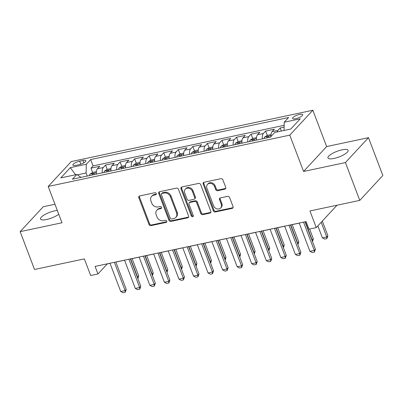 <?xml version="1.0" encoding="UTF-8"?>
<svg xmlns="http://www.w3.org/2000/svg" width="403" height="403" viewBox="0 0 403 403"><rect width="100%" height="100%" fill="white"/><g stroke="black" fill="none" stroke-linecap="round" stroke-linejoin="round"><path stroke-width="0.6" d="M156.263 193.541A1.159 0.972 -137.2 0 0 154.868 192.715L139.69 195.934A1.652 1.385 -137.2 0 0 139.04 196.296A1.652 1.385 -137.2 0 0 138.823 197.722L148.979 224.456A1.652 1.385 -137.2 0 0 150.974 225.635L166.152 222.411A1.159 0.972 -137.2 0 0 165.361 220.33L163.396 220.748A5.289 4.438 -137.2 0 1 157.019 216.97L156.173 214.744A5.289 4.438 -137.2 0 1 156.863 210.175A5.289 4.438 -137.2 0 1 158.938 209.021L160.903 208.603A1.159 0.972 -137.2 0 0 160.112 206.522L158.147 206.941A5.289 4.438 -137.2 0 1 151.775 203.157L150.929 200.931A5.289 4.438 -137.2 0 1 151.619 196.367A5.289 4.438 -137.2 0 1 153.694 195.208L155.659 194.79A1.159 0.972 -137.2 0 0 156.263 193.541M342.021 149.83A10.78 2.987 -20.8 0 0 327.951 157.966A10.78 2.987 -20.8 0 0 334.037 158.444A10.78 2.987 -20.8 0 0 348.106 150.309A10.78 2.987 -20.8 0 0 342.021 149.83M57.322 210.472A10.78 2.987 -20.8 0 0 54.596 210.88A10.78 2.987 -20.8 0 0 40.527 219.01A10.78 2.987 -20.8 0 0 46.612 219.489A10.78 2.987 -20.8 0 0 58.752 214.245M299.651 114.407A5.39 1.496 -20.8 0 0 292.613 118.472A5.39 1.496 -20.8 0 0 295.661 118.714A5.39 1.496 -20.8 0 0 302.693 114.643A5.39 1.496 -20.8 0 0 299.651 114.407M224.879 189.158A1.652 1.385 -137.2 0 0 225.524 188.795A1.652 1.385 -137.2 0 0 225.74 187.37L222.894 179.869A1.652 1.385 -137.2 0 0 220.899 178.69L204.044 182.267A1.652 1.385 -137.2 0 0 203.394 182.63A1.652 1.385 -137.2 0 0 203.177 184.055L213.333 210.784A1.652 1.385 -137.2 0 0 215.323 211.968L232.183 208.386A1.652 1.385 -137.2 0 0 232.828 208.024A1.652 1.385 -137.2 0 0 233.045 206.598L229.604 197.541A1.652 1.385 -137.2 0 0 227.614 196.357L220.401 197.893A1.652 1.385 -137.2 0 0 219.751 198.251A1.652 1.385 -137.2 0 0 219.534 199.681L221.242 204.17A4.423 3.708 -137.2 0 1 220.663 207.988A4.423 3.708 -137.2 0 1 216.839 208.835A4.423 3.708 -137.2 0 1 213.6 205.792L206.915 188.196A4.423 3.708 -137.2 0 1 207.49 184.383A4.423 3.708 -137.2 0 1 211.318 183.531A4.423 3.708 -137.2 0 1 214.557 186.574L215.67 189.506A1.652 1.385 -137.2 0 0 217.66 190.69L224.879 189.158L225.499 188.483A1.652 1.385 -137.2 0 0 225.771 188.397M54.959 204.261L43.222 206.754L20.15 231.649L34.517 269.471L84.363 258.887L90.685 275.526L97.959 273.98L95.088 266.418L306.109 221.6L308.98 229.161L316.259 227.614L337.004 205.228M345.411 162.57L368.483 137.67L326.642 146.556L303.575 171.456L345.411 162.57L359.778 200.387L309.937 210.976L316.259 227.614M303.575 171.456L289.782 135.146L48.199 186.458L71.271 161.558L312.849 110.251L289.782 135.146M20.15 231.649L61.991 222.763L48.199 186.458M178.469 189.304A1.652 1.385 -137.2 0 0 176.474 188.125L159.618 191.702A1.652 1.385 -137.2 0 0 158.968 192.065A1.652 1.385 -137.2 0 0 158.752 193.49L168.907 220.219A1.652 1.385 -137.2 0 0 170.897 221.403L187.758 217.822A1.652 1.385 -137.2 0 0 188.403 217.459A1.652 1.385 -137.2 0 0 188.619 216.033L178.469 189.304M181.829 186.987L198.689 183.405A1.652 1.385 -137.2 0 1 200.679 184.589L210.834 211.318A1.652 1.385 -137.2 0 1 210.618 212.744A1.652 1.385 -137.2 0 1 209.968 213.106L202.754 214.638A1.652 1.385 -137.2 0 1 200.759 213.454L196.644 202.613A1.652 1.385 -137.2 0 0 194.654 201.435L189.868 202.452A1.652 1.385 -137.2 0 0 189.219 202.81A1.652 1.385 -137.2 0 0 189.002 204.24L193.289 215.524A1.159 0.972 -137.2 0 1 191.289 215.948L180.967 188.775A1.652 1.385 -137.2 0 1 181.184 187.345A1.652 1.385 -137.2 0 1 181.829 186.987M368.483 137.67L382.85 175.491L359.778 200.387M284.115 127.136L280.181 127.973L281.349 131.046M277.118 131.942A6.735 3.159 -102 0 1 277.909 130.431L272.085 131.665L274.362 129.212L265.627 131.066L267.275 135.398M262.343 138.869A6.735 3.159 -102 0 1 263.355 133.519L257.532 134.758L259.809 132.3L251.074 134.154L252.721 138.491M247.79 141.957A6.735 3.159 -102 0 1 248.802 136.612L242.979 137.846L245.256 135.393L236.521 137.247L238.168 141.584M233.236 145.05A6.735 3.159 -102 0 1 234.249 139.7L228.425 140.939L230.702 138.481L221.967 140.335L223.615 144.672M218.683 148.138A6.735 3.159 -102 0 1 219.695 142.793L213.872 144.027L216.149 141.574L207.414 143.428L209.061 147.765M204.13 151.231A6.735 3.159 -102 0 1 205.142 145.886L199.319 147.12L201.596 144.662L192.866 146.521L194.508 150.853M189.576 154.319A6.735 3.159 -102 0 1 190.589 148.974L184.765 150.213L187.042 147.755L178.312 149.609L179.96 153.946M175.023 157.412A6.735 3.159 -102 0 1 176.035 152.067L170.212 153.301L172.489 150.848L163.759 152.702L165.406 157.039M160.47 160.505A6.735 3.159 -102 0 1 161.482 155.155L155.659 156.394L157.936 153.936L149.206 155.79L150.853 160.127M145.916 163.593A6.735 3.159 -102 0 1 146.929 158.248L141.105 159.482L143.382 157.029L134.652 158.883L136.3 163.22M131.363 166.686A6.735 3.159 -102 0 1 132.375 161.341L126.552 162.575L128.829 160.117L120.099 161.976L121.746 166.308M116.81 169.774A6.735 3.159 -102 0 1 117.822 164.429L111.999 165.668L114.276 163.21L105.546 165.064L103.269 167.522A6.735 3.159 78 0 0 102.256 172.867M107.193 169.401L105.546 165.064M75.824 165.346L79.023 164.666A5.224 1.446 -20.8 0 0 85.839 160.726A5.224 1.446 -20.8 0 0 82.892 160.495L79.688 161.175A5.224 1.446 -20.8 0 0 72.872 165.114A5.224 1.446 -20.8 0 0 75.824 165.346M284.039 130.476L284.226 122.22L288.588 117.51L90.665 159.548L86.302 164.258L86.106 173.003L87.265 176.051M284.226 122.22L300.235 118.82L290.754 129.051L274.745 132.451L270.383 137.161L72.459 179.194L76.822 174.484L60.818 177.884L70.293 167.658L86.302 164.258M284.155 125.318L93.078 165.9L90.992 168.157L99.722 166.303L97.445 168.756A6.735 3.159 78 0 0 96.438 174.101M117.822 164.429L120.099 161.976M132.375 161.341L134.652 158.883M146.929 158.248L149.206 155.79M161.482 155.155L163.759 152.702M176.035 152.067L178.312 149.609M190.589 148.974L192.866 146.521M205.142 145.886L207.414 143.428M219.695 142.793L221.967 140.335M234.249 139.7L236.521 137.247M248.802 136.612L251.074 134.154M263.355 133.519L265.627 131.066M277.909 130.431L280.181 127.973M86.106 173.003L77.356 174.857M326.642 146.556L312.849 110.251M97.959 273.98L107.314 263.889L110.024 263.31M115.852 262.071L124.577 260.222M130.406 258.983L139.131 257.129M144.959 255.89L153.684 254.036M159.512 252.802L168.237 250.948M174.066 249.709L182.791 247.855M188.619 246.616L197.344 244.767M203.172 243.528L211.897 241.674M217.726 240.435L226.451 238.586M232.279 237.347L241.004 235.493M246.832 234.254L255.557 232.4M261.386 231.166L270.111 229.312M275.939 228.073L284.664 226.219M290.492 224.98L299.217 223.131M305.046 221.892L306.129 221.66M92.64 172.494L90.992 168.157M93.078 165.9L90.665 159.548M80.968 177.391L76.822 174.484M111.999 165.668A6.735 3.159 78 0 0 110.986 171.013M126.552 162.575A6.735 3.159 78 0 0 125.54 167.92M141.105 159.482A6.735 3.159 78 0 0 140.093 164.832M155.659 156.394A6.735 3.159 78 0 0 154.646 161.739M170.212 153.301A6.735 3.159 78 0 0 169.2 158.651M184.765 150.213A6.735 3.159 78 0 0 183.753 155.558M199.319 147.12A6.735 3.159 78 0 0 198.306 152.465M213.872 144.027A6.735 3.159 78 0 0 212.86 149.377M228.425 140.939A6.735 3.159 78 0 0 227.413 146.284M242.979 137.846A6.735 3.159 78 0 0 241.966 143.196M257.532 134.758A6.735 3.159 78 0 0 256.52 140.103M272.085 131.665A6.735 3.159 78 0 0 271.023 136.466M75.603 174.746L70.293 167.658M156.324 194.11A1.159 0.972 -137.2 0 1 156.283 194.12L154.319 194.538A5.289 4.438 -137.2 0 0 152.243 195.692L151.619 196.367M156.863 210.175L157.487 209.5A5.289 4.438 -137.2 0 1 159.563 208.346L161.527 207.928A1.159 0.972 -137.2 0 0 161.568 207.918M139.423 196.024A1.652 1.385 -137.2 0 0 139.448 197.052L149.604 223.781A1.652 1.385 -137.2 0 0 151.593 224.96L166.771 221.741A1.159 0.972 -137.2 0 0 166.817 221.731M159.351 191.793A1.652 1.385 -137.2 0 0 159.376 192.82L169.532 219.549A1.652 1.385 -137.2 0 0 171.522 220.728L188.377 217.152A1.652 1.385 -137.2 0 0 188.649 217.061M161.981 193.45A1.159 0.972 -137.2 0 0 161.371 194.699L170.288 218.164A1.159 0.972 -137.2 0 0 171.683 218.99L173.753 218.552A5.289 4.438 -137.2 0 0 175.829 217.393A5.289 4.438 -137.2 0 0 176.519 212.829L170.429 196.79A5.289 4.438 -137.2 0 0 164.051 193.007L161.981 193.45L162.6 192.775A1.159 0.972 -137.2 0 0 162.147 193.027L161.522 193.702M175.829 217.393L176.454 216.723A5.289 4.438 -137.2 0 0 177.144 212.154L176.519 212.829M162.6 192.775L164.676 192.337A5.289 4.438 -137.2 0 1 171.048 196.115L177.144 212.154M189.219 202.81L189.843 202.14A1.652 1.385 -137.2 0 1 190.488 201.777L195.274 200.759A1.652 1.385 -137.2 0 1 197.269 201.943L201.384 212.784A1.652 1.385 -137.2 0 0 203.379 213.963L210.593 212.431A1.652 1.385 -137.2 0 0 210.86 212.346M181.562 187.073A1.652 1.385 -137.2 0 0 181.592 188.1L191.914 215.278A1.159 0.972 -137.2 0 0 193.349 216.094M192.372 191.365A4.423 3.708 -137.2 0 0 189.133 188.327A4.423 3.708 -137.2 0 0 185.304 189.173A4.423 3.708 -137.2 0 0 184.73 192.992L187.083 199.188A1.652 1.385 -137.2 0 0 189.078 200.372L193.863 199.354A1.652 1.385 -137.2 0 0 194.513 198.991A1.652 1.385 -137.2 0 0 194.725 197.566L192.372 191.365L192.997 190.695A4.423 3.708 -137.2 0 0 189.758 187.652A4.423 3.708 -137.2 0 0 185.929 188.498L185.304 189.173M194.513 198.991L195.133 198.321A1.652 1.385 -137.2 0 0 195.349 196.896L194.725 197.566M192.997 190.695L195.349 196.896M207.49 184.383L208.114 183.708A4.423 3.708 -137.2 0 1 211.943 182.861A4.423 3.708 -137.2 0 1 215.182 185.904L216.295 188.836A1.652 1.385 -137.2 0 0 218.285 190.014L225.499 188.483M220.663 207.988L221.287 207.318A4.423 3.708 -137.2 0 0 221.862 203.5L221.242 204.17M220.129 197.979A1.652 1.385 -137.2 0 0 220.159 199.006L221.862 203.5M203.777 182.358A1.652 1.385 -137.2 0 0 203.802 183.385L213.958 210.114A1.652 1.385 -137.2 0 0 215.948 211.293L232.803 207.716A1.652 1.385 -137.2 0 0 233.075 207.626M96.403 171.653L92.735 172.434L90.03 174.091A4.463 2.091 78 0 0 89.421 175.592M93.934 174.635A4.463 2.091 -102 0 1 94.146 173.824C93.949 173.179 93.37 173.305 92.398 174.192A4.463 2.091 78 0 0 92.186 175.008M94.146 173.824L94.176 173.537M137.322 277.188L137.574 277.133L130.658 258.928M137.64 278.025L137.574 277.133L138.697 275.924L132.124 258.615M138.697 275.924L137.876 278.639M114.366 262.323L125.106 290.593L126.23 289.379L125.227 292.286L123.046 292.749L120.739 291.52L109.999 263.25M115.832 262.01L126.23 289.379M120.739 291.52L125.106 290.593L125.227 292.286M110.956 168.565L107.289 169.341L104.584 170.998A4.463 2.091 78 0 0 103.974 172.504M108.488 171.542A4.463 2.091 -102 0 1 108.699 170.731C108.503 170.086 107.923 170.212 106.951 171.104A4.463 2.091 78 0 0 106.74 171.915M108.699 170.731L108.729 170.444M151.876 274.095L152.127 274.045L145.211 255.84M152.193 274.932L152.127 274.045L153.251 272.831L146.677 255.527M153.251 272.831L152.43 275.546M125.509 165.472L121.842 166.253L119.137 167.905A4.463 2.091 78 0 0 118.527 169.411M123.041 168.454A4.463 2.091 -102 0 1 123.253 167.638C123.056 166.998 122.477 167.119 121.505 168.011A4.463 2.091 78 0 0 121.293 168.822M123.253 167.638L123.283 167.356M166.429 271.007L166.681 270.952L159.764 252.746M166.746 271.839L166.681 270.952L167.804 269.743L161.23 252.434M166.993 272.443L167.804 269.743M140.063 162.379L136.395 163.16L133.69 164.817A4.463 2.091 78 0 0 133.081 166.318M137.589 165.361A4.463 2.091 -102 0 1 137.806 164.55C137.609 163.905 137.03 164.031 136.058 164.918A4.463 2.091 78 0 0 135.846 165.734M137.806 164.55L137.836 164.263M180.982 267.914L181.234 267.864L174.318 249.653M181.3 268.751L181.234 267.864L182.358 266.65L175.784 249.346M182.358 266.65L181.536 269.365M154.616 159.291L150.944 160.072L148.244 161.724A4.463 2.091 78 0 0 147.634 163.23M152.143 162.273A4.463 2.091 -102 0 1 152.359 161.457C152.163 160.817 151.583 160.938 150.611 161.83A4.463 2.091 78 0 0 150.4 162.641M152.359 161.457L152.389 161.17M195.536 264.826L195.787 264.771L188.871 246.565M195.853 265.658L195.787 264.771L196.911 263.562L190.337 246.253M196.911 263.562L196.09 266.277M128.92 259.23L139.66 287.5L140.783 286.291L139.781 289.198L137.599 289.661L135.292 288.427L124.552 260.157M130.386 258.917L140.783 286.291M135.292 288.427L139.66 287.5L139.781 289.198M143.473 256.142L154.213 284.412L155.336 283.198L154.334 286.105L152.153 286.568L149.845 285.339L139.106 257.069M144.939 255.829L155.336 283.198M149.845 285.339L154.213 284.412L154.334 286.105M158.026 253.049L168.766 281.319L169.89 280.11L168.887 283.012L166.706 283.475L164.399 282.246L153.659 253.976M159.492 252.736L169.89 280.11M164.399 282.246L168.766 281.319L168.887 283.012M172.58 249.956L183.32 278.231L184.438 277.017L183.441 279.924L181.259 280.387L178.952 279.158L168.212 250.883M174.046 249.648L184.438 277.017M178.952 279.158L183.32 278.231L183.441 279.924M169.169 156.198L165.497 156.979L162.797 158.636A4.463 2.091 78 0 0 162.187 160.137M166.696 159.18A4.463 2.091 -102 0 1 166.913 158.369C166.716 157.724 166.137 157.85 165.165 158.737A4.463 2.091 78 0 0 164.953 159.553M166.913 158.369L166.943 158.082M210.089 261.733L210.341 261.678L203.424 243.472M210.406 262.57L210.341 261.678L211.464 260.469L204.89 243.165M210.653 263.174L211.464 260.469M187.133 246.868L197.873 275.138L198.991 273.924L197.994 276.831L195.813 277.294L193.505 276.065L182.766 247.795M188.594 246.555L198.991 273.924M193.505 276.065L197.873 275.138L197.994 276.831M183.723 153.11L180.05 153.886L177.35 155.543A4.463 2.091 78 0 0 176.741 157.049M181.249 156.087A4.463 2.091 -102 0 1 181.466 155.276C181.269 154.631 180.69 154.757 179.718 155.649A4.463 2.091 78 0 0 179.506 156.46M181.466 155.276L181.496 154.989M224.642 258.64L224.894 258.59L217.978 240.384M224.96 259.477L224.894 258.59L226.018 257.376L219.444 240.072M225.206 260.081L226.018 257.376M201.686 243.775L212.426 272.045L213.545 270.836L212.547 273.743L210.366 274.206L208.059 272.972L197.319 244.702M203.147 243.462L213.545 270.836M208.059 272.972L212.426 272.045L212.547 273.743M198.276 150.017L194.604 150.798L191.904 152.45A4.463 2.091 78 0 0 191.294 153.956M195.803 152.999A4.463 2.091 -102 0 1 196.019 152.183C195.823 151.543 195.243 151.664 194.271 152.556A4.463 2.091 78 0 0 194.06 153.372M196.019 152.183L196.044 151.901M239.196 255.552L239.447 255.497L232.531 237.291M239.513 256.384L239.447 255.497L240.571 254.288L233.997 236.979M240.571 254.288L239.745 257.003M216.24 240.687L226.98 268.957L228.098 267.743L227.101 270.65L224.919 271.113L222.612 269.884L211.872 241.614M217.701 240.374L228.098 267.743M222.612 269.884L226.98 268.957L227.101 270.65M212.829 146.929L209.157 147.705L206.457 149.362A4.463 2.091 78 0 0 205.847 150.868M210.356 149.906A4.463 2.091 -102 0 1 210.573 149.095C210.376 148.45 209.792 148.576 208.825 149.463A4.463 2.091 78 0 0 208.613 150.279M210.573 149.095L210.598 148.808M253.749 252.459L254.001 252.409L247.084 234.198M254.066 253.296L254.001 252.409L255.124 251.195L248.55 233.891M255.124 251.195L254.298 253.91M230.793 237.594L241.533 265.864L242.651 264.655L241.654 267.557L239.473 268.02L237.166 266.791L226.426 238.521M232.254 237.281L242.651 264.655M237.166 266.791L241.533 265.864L241.654 267.557M227.383 143.836L223.71 144.617L221.01 146.269A4.463 2.091 78 0 0 220.401 147.775M224.909 146.818A4.463 2.091 -102 0 1 225.126 146.002C224.929 145.362 224.345 145.483 223.378 146.375A4.463 2.091 78 0 0 223.166 147.186M225.126 146.002L225.151 145.715M268.302 249.371L268.554 249.316L261.638 231.11M268.62 250.203L268.554 249.316L269.678 248.107L263.104 230.798M269.678 248.107L268.851 250.822M241.936 140.743L238.264 141.524L235.564 143.181A4.463 2.091 78 0 0 234.954 144.682M239.463 143.725A4.463 2.091 -102 0 1 239.679 142.914C239.483 142.269 238.898 142.395 237.931 143.282A4.463 2.091 78 0 0 237.72 144.098M239.679 142.914L239.704 142.627M282.856 246.278L283.108 246.228L276.191 228.017M283.173 247.115L283.108 246.228L284.231 245.014L277.657 227.71M283.42 247.719L284.231 245.014M256.489 137.655L252.817 138.431L250.117 140.088A4.463 2.091 78 0 0 249.507 141.594M254.016 140.637A4.463 2.091 -102 0 1 254.233 139.821C254.036 139.181 253.452 139.302 252.485 140.194A4.463 2.091 78 0 0 252.273 141.005M254.233 139.821L254.258 139.534M297.409 243.19L297.661 243.135L290.744 224.929M297.726 244.022L297.661 243.135L298.784 241.921L292.21 224.617M298.784 241.921L297.958 244.641M271.043 134.562L267.37 135.343L264.67 137A4.463 2.091 78 0 0 264.061 138.501M268.569 137.544A4.463 2.091 -102 0 1 268.786 136.733C268.589 136.088 268.005 136.209 267.038 137.101A4.463 2.091 78 0 0 266.826 137.917M268.786 136.733L268.811 136.446M311.962 240.097L312.214 240.042L305.298 221.836M312.28 240.934L312.214 240.042L313.338 238.833L309.61 229.03M313.338 238.833L312.511 241.548M245.346 234.501L256.086 262.776L257.205 261.562L256.207 264.469L254.026 264.932L251.719 263.703L240.979 235.433M246.807 234.193L257.205 261.562M251.719 263.703L256.086 262.776L256.207 264.469M259.9 231.413L270.64 259.683L271.758 258.474L270.761 261.376L268.579 261.839L266.272 260.61L255.532 232.34M261.361 231.1L271.758 258.474M266.272 260.61L270.64 259.683L270.761 261.376M274.453 228.32L285.188 256.59L286.311 255.381L285.314 258.288L283.133 258.751L280.826 257.517L270.086 229.247M275.914 228.012L286.311 255.381M280.826 257.517L285.188 256.59L285.314 258.288M289.006 225.232L299.741 253.502L300.865 252.288L299.867 255.195L297.686 255.658L295.379 254.429L284.639 226.159M290.467 224.919L300.865 252.288M295.379 254.429L299.741 253.502L299.867 255.195M317.851 225.897L322.4 237.881L326.768 236.954L321.196 222.285M327.891 235.74L326.888 238.647L326.768 236.954L327.891 235.74L322.319 221.076M326.888 238.647L324.707 239.11L322.4 237.881M303.56 222.139L314.295 250.409L315.418 249.2L314.421 252.102L312.239 252.57L309.932 251.336L299.192 223.066M305.021 221.826L315.418 249.2M309.932 251.336L314.295 250.409L314.421 252.102M103.269 167.522L97.445 168.756M80.827 164.167L79.688 161.175M83.789 162.857L82.892 160.495M154.319 194.538L153.694 195.208M161.527 207.928L160.903 208.603M159.563 208.346L158.938 209.021M166.771 221.741L166.152 222.411M151.593 224.96L150.974 225.635M149.604 223.781L148.979 224.456M139.448 197.052L138.823 197.722M156.283 194.12L155.659 194.79M188.377 217.152L187.758 217.822M171.522 220.728L170.897 221.403M169.532 219.549L168.907 220.219M159.376 192.82L158.752 193.49M171.048 196.115L170.429 196.79M164.676 192.337L164.051 193.007M210.593 212.431L209.968 213.106M203.379 213.963L202.754 214.638M201.384 212.784L200.759 213.454M197.269 201.943L196.644 202.613M195.274 200.759L194.654 201.435M190.488 201.777L189.868 202.452M191.914 215.278L191.289 215.948M181.592 188.1L180.967 188.775M218.285 190.014L217.66 190.69M216.295 188.836L215.67 189.506M215.182 185.904L214.557 186.574M220.159 199.006L219.534 199.681M232.803 207.716L232.183 208.386M215.948 211.293L215.323 211.968M213.958 210.114L213.333 210.784M203.802 183.385L203.177 184.055M96.352 172.716L90.101 174.046M92.67 174.902L92.398 174.192M110.906 169.628L104.654 170.958M107.223 171.814L106.951 171.104M125.459 166.535L119.207 167.865M121.777 168.721L121.505 168.011M140.012 163.447L133.756 164.772M136.33 165.628L136.058 164.918M154.566 160.354L148.309 161.684M150.883 162.54L150.611 161.83M169.119 157.266L162.862 158.591M165.437 159.447L165.165 158.737M183.672 154.173L177.416 155.503M179.99 156.359L179.718 155.649M198.226 151.08L191.969 152.41M194.543 153.266L194.271 152.556M212.779 147.992L206.522 149.322M209.097 150.178L208.825 149.463M227.332 144.899L221.076 146.229M223.65 147.085L223.378 146.375M241.886 141.811L235.629 143.136M238.203 143.992L237.931 143.282M256.439 138.718L250.182 140.048M252.757 140.904L252.485 140.194M270.992 135.625L264.736 136.955M267.31 137.811L267.038 137.101"/></g></svg>
